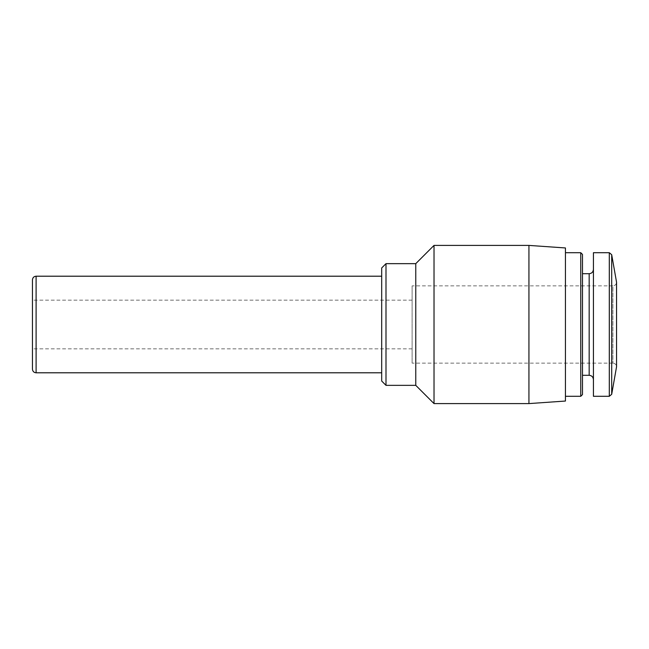 <?xml version="1.0" encoding="UTF-8"?>
<svg xmlns="http://www.w3.org/2000/svg" width="649" height="649" viewBox="0 0 649 649"><rect width="100%" height="100%" fill="white"/><g stroke="black" fill="none" stroke-linecap="round" stroke-linejoin="round"><path stroke-width="0.49" stroke-dasharray="3.25 2.43" d="M412.115 285.868L412.115 363.132L412.115 285.868L612.899 285.868L612.899 363.132L612.899 285.868C615.098 285.665 616.315 284.449 616.55 282.218L616.55 366.782C616.315 364.551 615.098 363.335 612.899 363.14M593.429 252.704L593.429 396.296M593.429 324.5L593.429 379.568L593.429 324.5M582.477 254.424L582.477 394.576M580.758 252.704L580.758 396.296M565.441 247.959L565.441 401.041M528.935 245.403L528.935 403.597M434.019 245.403L434.019 403.597M415.766 263.656L415.766 385.344M385.993 263.656L385.993 385.344M381.693 267.956L381.693 381.044M381.693 324.5L381.693 372.794L381.693 324.5M32.45 279.849L32.45 369.151M32.45 324.5L32.45 348.838L32.45 324.5M412.115 324.5L412.115 348.838L412.115 324.5M611.699 254.716L611.699 394.284M609.306 252.704L609.306 396.296M589.17 273.7L589.17 375.3M36.101 276.206L36.101 372.794M612.899 363.132L412.115 363.132M412.115 300.163L32.45 300.163M412.115 348.838L32.45 348.838"/><path stroke-width="0.97" d="M611.699 254.716L611.699 394.284L616.55 366.782L616.55 282.218L611.699 254.716L609.306 252.704L593.429 252.704L593.429 396.296L609.306 396.296L609.306 252.704M580.758 252.704L580.758 396.296L582.477 394.576L582.477 254.424L580.758 252.704L565.441 252.704M528.935 403.597L565.441 401.041L565.441 247.959L528.935 245.403L434.019 245.403L434.019 403.597L528.935 403.597L528.935 245.403M434.019 403.597L415.766 385.344L415.766 263.656L434.019 245.403M415.766 385.344L385.993 385.344L385.993 263.656L415.766 263.656M385.993 385.344L381.693 381.044L381.693 267.956L385.993 263.656M32.45 369.151L32.45 279.849C32.685 277.618 33.902 276.401 36.101 276.206L36.101 372.794C33.902 372.599 32.685 371.382 32.45 369.151M593.429 379.568C593.154 376.955 591.734 375.536 589.17 375.3L589.17 273.7C591.734 273.464 593.154 272.045 593.429 269.432M611.699 394.284L609.306 396.296M589.17 273.7L582.477 273.7M589.17 375.3L582.477 375.3M580.758 396.296L565.441 396.296M381.693 276.206L36.101 276.206M381.693 372.794L36.101 372.794"/></g></svg>
